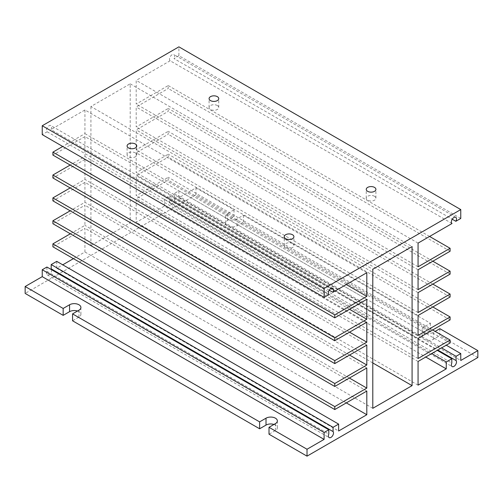 <?xml version="1.0" encoding="UTF-8"?>
<svg xmlns="http://www.w3.org/2000/svg" width="503" height="503" viewBox="0 0 503 503"><rect width="100%" height="100%" fill="white"/><g stroke="black" fill="none" stroke-linecap="round" stroke-linejoin="round"><path stroke-width="0.38" stroke-dasharray="2.52 1.89" d="M329.226 290.225L50.979 129.579A3.622 2.094 120 0 0 50.878 125.568A3.622 2.094 120 0 0 47.307 127.573A3.622 2.094 120 0 0 47.156 131.78L42.233 134.628M366.813 272.701L84.938 109.968L50.979 129.579M135.338 152.868A4.829 2.792 180 0 1 136.753 154.842A4.829 2.792 180 0 1 133.767 157.42A4.829 2.792 180 0 1 128.504 156.817A4.829 2.792 180 0 1 127.089 154.842A4.829 2.792 180 0 1 130.07 152.264A4.829 2.792 180 0 1 135.338 152.868M292.501 243.609A4.829 2.792 0 0 0 287.232 243.006A4.829 2.792 0 0 0 284.252 245.583A4.829 2.792 0 0 0 285.666 247.551A4.829 2.792 0 0 0 290.929 248.161A4.829 2.792 0 0 0 293.915 245.583A4.829 2.792 0 0 0 292.501 243.609M372.792 408.317L90.917 245.583L130.208 222.898L130.208 83.831L90.917 106.517L372.792 269.25M90.917 245.583L90.917 106.517M460.767 218.459L178.898 55.72L178.898 46.848M178.898 55.72L173.975 58.568L452.228 219.214M452.021 223.508L170.152 60.769A3.622 2.094 -60 0 1 170.303 56.562A3.622 2.094 -60 0 1 173.875 54.557A3.622 2.094 -60 0 1 173.975 58.568M170.152 60.769L136.187 80.379L136.187 104.052L168.222 85.56L168.222 88.515L136.187 107.007L136.187 126.932L168.222 108.441L168.222 111.396L136.187 129.893L136.187 149.812L168.222 131.321L168.222 134.282L136.187 152.774L136.187 172.699L168.222 154.201L168.222 157.162L136.187 175.654L136.187 195.774L168.222 177.282L168.222 180.244L136.187 198.735L136.187 222.408L164.374 206.129L425.745 357.036M439.842 328.679L439.842 335.583L433.435 339.28A6.646 3.835 180 0 1 426.192 340.11A6.646 3.835 180 0 1 422.092 336.57A6.646 3.835 180 0 1 424.042 333.854L430.442 330.157L243.383 222.156L236.982 225.86A6.646 3.835 180 0 1 229.739 226.69A6.646 3.835 180 0 1 225.64 223.143A6.646 3.835 180 0 1 227.582 220.433L233.989 216.736L195.981 194.793L195.981 187.883L178.898 197.748L178.898 190.844L174.201 193.554L174.201 197.836A3.622 2.094 -60 0 1 173.686 202.061A3.622 2.094 -60 0 1 170.253 203.847A3.622 2.094 -60 0 1 169.926 200.307L169.926 196.025L164.374 199.226L164.374 206.129M195.981 194.793L25.15 293.419M51.583 269.721A3.622 2.094 120 0 1 50.262 273.645A3.622 2.094 120 0 1 47.257 274.858A3.622 2.094 120 0 1 46.93 271.318L46.93 267.036M56.751 261.365L56.751 268.269L62.73 264.817M73.413 258.649L84.938 251.997L84.938 228.324L52.909 246.816M70.332 233.794L84.938 225.363L84.938 205.243L52.909 223.734M366.813 345.096L84.938 182.363L84.938 202.288L70.162 210.814M84.938 182.363L52.909 200.854M366.813 322.216L84.938 159.482L84.938 179.401L70.162 187.933M84.938 159.482L52.909 177.974M366.813 299.335L84.938 136.596L84.938 156.521L70.162 165.053M84.938 136.596L52.909 155.087M84.938 109.968L84.938 133.641L62.73 146.461M47.156 131.78L329.025 294.519M217.334 105.529A4.829 2.792 180 0 1 218.748 107.504A4.829 2.792 180 0 1 215.768 110.082A4.829 2.792 180 0 1 210.499 109.472A4.829 2.792 180 0 1 209.085 107.504A4.829 2.792 180 0 1 212.071 104.926A4.829 2.792 180 0 1 217.334 105.529M374.496 196.264A4.829 2.792 180 0 1 375.911 198.239A4.829 2.792 180 0 1 372.93 200.816A4.829 2.792 180 0 1 367.662 200.213A4.829 2.792 180 0 1 366.247 198.239A4.829 2.792 180 0 1 369.233 195.661A4.829 2.792 180 0 1 374.496 196.264M418.062 243.112L136.187 80.379M178.898 197.748L460.767 360.488M195.981 187.883L233.989 209.833L227.582 213.53A6.646 3.835 0 0 0 225.64 216.24A6.646 3.835 0 0 0 229.739 219.786A6.646 3.835 0 0 0 236.982 218.956L243.383 215.253L430.442 323.253L424.042 326.95A6.646 3.835 0 0 0 422.092 329.666A6.646 3.835 0 0 0 426.192 333.206A6.646 3.835 0 0 0 433.435 332.376L435.145 331.389M56.751 268.269L338.626 431.002M346.309 402.897L84.938 251.997M418.062 335.432L136.187 172.699M418.062 315.507L136.187 152.774M418.062 312.552L136.187 149.812M418.062 292.627L136.187 129.893M418.062 289.671L136.187 126.932M418.062 269.746L136.187 107.007M349.554 355.061L84.938 202.288M349.554 332.175L84.938 179.401M349.554 309.295L84.938 156.521M418.062 338.393L136.187 175.654M418.062 358.513L136.187 195.774M366.813 367.982L84.938 205.243M349.384 378.042L84.938 225.363M418.062 266.785L136.187 104.052M346.309 284.541L84.938 133.641M418.062 385.141L136.187 222.408M430.442 323.253L430.442 330.157M243.383 215.253L243.383 222.156M477.85 357.526L439.842 335.583M273.959 424.45A6.646 3.835 180 0 1 277.36 427.802A6.646 3.835 180 0 1 275.418 430.511L269.011 434.208M77.5 311.03A6.646 3.835 180 0 1 80.908 314.375A6.646 3.835 180 0 1 78.958 317.091L72.558 320.788M372.792 362.952L130.208 222.898M233.989 209.833L233.989 216.736M418.062 361.468L136.187 198.735M130.208 83.831L412.083 246.571M366.813 391.057L84.938 228.324M429.587 236.46L168.222 85.56M450.091 251.255L168.222 88.515M450.091 342.977L168.222 180.244M432.668 329.962L168.222 177.282M432.838 261.214L168.222 108.441M450.091 274.135L168.222 111.396M432.838 284.094L168.222 131.321M450.091 297.015L168.222 134.282M432.838 306.981L168.222 154.201M450.091 319.902L168.222 157.162M46.93 271.318L328.799 434.051M169.926 200.307L451.801 363.04M169.926 196.025L437.277 350.377M164.374 199.226L431.725 353.578M174.201 197.836L437.843 350.05M178.898 190.844L446.249 345.196M174.201 193.554L441.546 347.913M433.435 332.376L433.435 339.28M424.042 326.95L424.042 333.854M236.982 218.956L236.982 225.86M227.582 213.53L227.582 220.433M275.418 423.608L275.418 430.511M78.958 310.188L78.958 317.091M422.092 329.666L422.092 336.57M225.64 216.24L225.64 223.143M277.36 420.892L277.36 427.802M80.908 307.471L80.908 314.375M47.257 274.858L329.125 437.591M170.253 203.847L452.122 366.58M455.743 217.29L173.875 54.557M332.747 288.307L50.878 125.568M136.753 154.842L136.753 145.964M127.089 154.842L127.089 145.964M293.915 245.583L293.915 236.706M284.252 245.583L284.252 236.706M375.911 198.239L375.911 189.361M366.247 198.239L366.247 189.361M218.748 107.504L218.748 98.626M209.085 107.504L209.085 98.626"/><path stroke-width="0.75" d="M334.778 406.594L334.778 409.549L52.909 246.816L52.909 243.854L334.778 406.594L366.813 388.102L366.813 367.982L334.778 386.474L334.778 383.512L366.813 365.021L366.813 345.096L334.778 363.594L334.778 360.632L366.813 342.141L366.813 322.216L334.778 340.707L334.778 337.752L366.813 319.254L366.813 299.335L334.778 317.827L334.778 314.865L366.813 296.374L366.813 272.701L332.848 292.312L329.226 290.225M210.499 100.6A4.829 2.792 0 0 0 215.768 101.204A4.829 2.792 0 0 0 218.748 98.626A4.829 2.792 0 0 0 213.92 95.834A4.829 2.792 0 0 0 209.085 98.626A4.829 2.792 0 0 0 210.499 100.6M367.662 191.335A4.829 2.792 0 0 0 372.93 191.939A4.829 2.792 0 0 0 375.911 189.361A4.829 2.792 0 0 0 371.082 186.575A4.829 2.792 0 0 0 366.247 189.361A4.829 2.792 0 0 0 367.662 191.335M42.233 125.75L178.898 46.848L460.767 209.581L324.102 288.483L42.233 125.75L42.233 134.628L324.102 297.361L324.102 288.483M128.504 147.939A4.829 2.792 0 0 0 133.767 148.542A4.829 2.792 0 0 0 136.753 145.964A4.829 2.792 0 0 0 131.918 143.179A4.829 2.792 0 0 0 127.089 145.964A4.829 2.792 0 0 0 128.504 147.939M285.666 238.68A4.829 2.792 180 0 1 284.252 236.706A4.829 2.792 180 0 1 289.08 233.914A4.829 2.792 180 0 1 293.915 236.706A4.829 2.792 180 0 1 290.929 239.283A4.829 2.792 180 0 1 285.666 238.68M412.083 246.571L372.792 269.25L372.792 408.317L412.083 385.638L412.083 246.571M332.848 292.312A3.622 2.094 -60 0 0 332.747 288.307A3.622 2.094 -60 0 0 329.176 290.313A3.622 2.094 -60 0 0 329.025 294.519L324.102 297.361M25.15 286.515L63.158 308.458L63.158 315.362L25.15 293.419L25.15 286.515L42.233 276.65L42.233 269.746L46.93 267.036L328.799 429.769L328.799 434.051A3.622 2.094 120 0 0 329.125 437.591A3.622 2.094 120 0 0 332.558 435.812A3.622 2.094 120 0 0 333.074 431.587L333.074 427.305L338.626 424.098L338.626 431.002L366.813 414.73L366.813 391.057L334.778 409.549M328.799 429.769L324.102 432.486L324.102 439.389L307.019 449.248L307.019 456.152L477.85 357.526L477.85 350.622L460.767 360.488L460.767 353.584L456.07 356.294L456.07 360.576A3.622 2.094 -60 0 1 455.555 364.794A3.622 2.094 -60 0 1 452.122 366.58A3.622 2.094 -60 0 1 451.801 363.04L451.801 358.758L446.249 361.965L446.249 368.869L418.062 385.141L418.062 361.468L450.091 342.977L450.091 340.022L418.062 358.513L418.062 338.393L450.091 319.902L450.091 316.94L418.062 335.432L418.062 315.507L450.091 297.015L450.091 294.06L418.062 312.552L418.062 292.627L450.091 274.135L450.091 271.174L418.062 289.671L418.062 269.746L450.091 251.255L450.091 248.293L418.062 266.785L418.062 243.112L452.021 223.508A3.622 2.094 120 0 1 452.172 219.295A3.622 2.094 120 0 1 455.743 217.29A3.622 2.094 120 0 1 455.844 221.301L460.767 218.459L460.767 209.581M51.583 269.721A3.622 2.094 120 0 0 51.199 268.854L51.199 264.572L56.751 261.365L338.626 424.098M62.73 264.817L73.413 258.649M52.909 243.854L70.332 233.794M334.778 386.474L52.909 223.734L52.909 220.779L70.162 210.814M334.778 363.594L52.909 200.854L52.909 197.893L70.162 187.933M334.778 340.707L52.909 177.974L52.909 175.013L70.162 165.053M334.778 317.827L52.909 155.087L52.909 152.132L62.73 146.461M477.85 350.622L439.842 328.679L435.145 331.389M366.813 414.73L346.309 402.897M366.813 365.021L349.554 355.061M366.813 342.141L349.554 332.175M366.813 319.254L349.554 309.295M366.813 388.102L349.384 378.042M366.813 296.374L346.309 284.541M425.745 357.036L446.249 368.869M42.233 276.65L324.102 439.389M307.019 449.248L269.011 427.305L275.418 423.608A6.646 3.835 0 0 0 277.36 420.892A6.646 3.835 0 0 0 273.261 417.352A6.646 3.835 0 0 0 266.018 418.182L259.617 421.879L72.558 313.885L78.958 310.188A6.646 3.835 0 0 0 80.908 307.471A6.646 3.835 0 0 0 76.808 303.931A6.646 3.835 0 0 0 69.565 304.761L63.158 308.458M269.011 427.305L269.011 434.208L307.019 456.152M72.558 313.885L72.558 320.788L259.617 428.782L266.018 425.085A6.646 3.835 180 0 1 273.959 424.45M63.158 315.362L69.565 311.665A6.646 3.835 180 0 1 77.5 311.03M412.083 385.638L372.792 362.952M259.617 421.879L259.617 428.782M452.228 219.214L455.844 221.301M334.778 314.865L52.909 152.132M450.091 248.293L429.587 236.46M450.091 340.022L432.668 329.962M334.778 337.752L52.909 175.013M334.778 360.632L52.909 197.893M334.778 383.512L52.909 220.779M450.091 271.174L432.838 261.214M450.091 294.06L432.838 284.094M450.091 316.94L432.838 306.981M51.199 264.572L333.074 427.305M51.199 268.854L333.074 431.587M42.233 269.746L324.102 432.486M437.277 350.377L451.801 358.758M431.725 353.578L446.249 361.965M437.843 350.05L456.07 360.576M446.249 345.196L460.767 353.584M441.546 347.913L456.07 356.294M266.018 418.182L266.018 425.085M69.565 304.761L69.565 311.665"/></g></svg>
